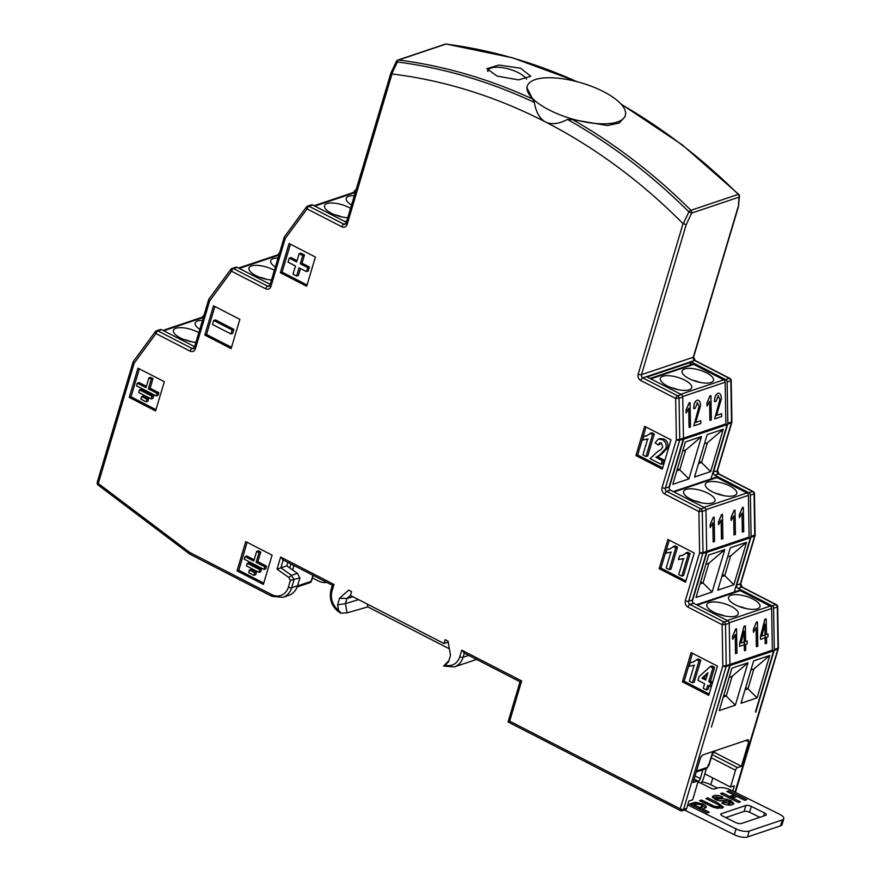 <?xml version="1.0" encoding="UTF-8"?>
<svg xmlns="http://www.w3.org/2000/svg" width="881" height="881" viewBox="0 0 881 881"><rect width="100%" height="100%" fill="white"/><g stroke="black" fill="none" stroke-linecap="round" stroke-linejoin="round"><path stroke-width="1.32" d="M526.574 79.114A20.472 7.433 16.6 0 0 518.513 72.771A20.472 7.433 16.6 0 0 488.008 70.579A20.472 7.433 16.6 0 0 487.898 71.339M487.81 71.251L488.008 70.579A22.113 8.028 16.6 0 0 487.479 70.865M520.649 68.222L498.921 65.04L486.863 68.707L497.148 76.118L518.623 79.885L530.747 76.262L520.649 68.222M532.234 98.815A573.19 474.639 -108.6 0 0 398.608 59.996A2.456 2.037 -108.6 0 0 397.838 60.062A2.456 2.456 0 0 0 396.395 61.351L397.386 61.989A571.571 473.295 71.4 0 1 534.327 102.416L526.849 87.582M332.666 585.193L333.987 584.455L332.027 591.03A2.456 0.892 -163.4 0 1 330.981 589.885C328.932 599.741 332.005 607.405 340.187 612.89L341.046 613.11L338.535 610.203L337.599 604.862L339.559 598.265L348.667 590.116L351.596 591.614L350.451 595.446L443.969 643.526L445.103 639.694L448.033 641.203L450.51 655.31L448.539 661.906L443.683 666.102L454.31 666.917A18.016 14.922 -108.6 0 0 463.065 657.292A2.456 0.892 -163.4 0 1 459.783 656.719A15.561 12.885 -108.6 0 1 445.092 665.001M680.881 810.608A2.456 2.037 -108.6 0 0 682.323 810.74L685.473 809.683L686.662 808.373L683.513 809.43A2.456 0.892 -163.4 0 1 680.231 808.857L722.838 665.937A2.456 0.892 16.6 0 0 726.12 666.521A2.456 2.037 -108.6 0 0 726.219 665.728L722.838 665.937L722.134 624.673L687.973 607.108A4.912 4.064 71.4 0 1 685.33 600.688L699.602 552.816A2.456 0.892 16.6 0 0 702.884 553.389A2.456 2.037 -108.6 0 0 702.994 552.607L699.602 552.816L698.897 511.553L664.737 493.988A4.912 4.064 71.4 0 1 662.094 487.567L676.366 439.685A2.456 0.892 16.6 0 0 679.647 440.269A2.456 2.037 -108.6 0 0 679.758 439.476L676.366 439.685L675.661 398.421L640.839 380.526A2.456 1.046 -62.8 0 1 642.8 377.894A2.456 2.037 71.4 0 1 641.478 374.678L686.211 224.633L683.05 223.642A559.688 463.461 -108.6 0 0 545.526 121.974A559.688 463.461 -108.6 0 0 391.99 73.982L391.197 72.936M717.464 666.113L691.122 652.579L682.412 681.817L708.753 695.362L717.464 666.113M237.033 570.855L263.375 584.4L272.097 555.151L245.755 541.606L237.033 570.855L238.773 570.271L263.76 583.112M137.976 368.159L129.254 397.397L155.596 410.942L164.318 381.693L137.976 368.159M213.521 305.817L204.799 335.066L231.141 348.612L239.863 319.363L213.521 305.817M289.056 243.486L280.345 272.725L306.687 286.27L315.398 257.032L289.056 243.486M671.003 439.872L644.661 426.327L635.939 455.565L662.281 469.11L671.003 439.872M694.228 552.993L667.897 539.447L659.175 568.697L685.517 582.231L694.228 552.993M520.341 681.685L521.662 680.947L461.743 650.134L459.783 656.719M508.359 721.902L509.681 721.165L521.662 680.947M686.662 808.373L688.843 801.06L692.653 799.783L697.664 782.967A2.456 1.046 117.2 0 0 697.488 781.216A2.456 1.046 117.2 0 0 697.014 781.216L693.105 782.526L700.505 757.704L702.465 755.039L748.167 739.688L748.806 741.472L745.656 740.525M448.947 660.53L443.771 665.926M448.198 642.106L443.969 643.526M341.046 613.11L347.059 612.868L345.44 603.628L337.599 604.862M356.056 189.889A2.456 2.037 -108.6 0 0 354.801 190.615L353.413 192.51M279.651 252.55A2.456 2.037 -108.6 0 0 279.266 252.946L277.867 254.84M204.106 314.891A2.456 2.037 -108.6 0 0 203.72 315.277L202.322 317.182M284.42 237.165A2.456 0.892 16.6 0 0 284.167 237.43A2.456 0.892 16.6 0 0 285.213 238.564A2.456 1.189 -143.6 0 1 284.541 236.67L306.39 207.002A2.456 2.456 0 0 1 307.579 206.132A2.456 2.037 -108.6 0 0 306.72 206.771A2.456 1.189 36.4 0 0 306.39 207.002A2.456 1.189 36.4 0 0 307.062 208.896A2.456 1.046 -62.8 0 1 309.022 206.264A2.456 2.037 -108.6 0 0 307.579 206.132L311.279 204.888A2.456 2.037 71.4 0 1 312.722 205.02L346.376 222.331M194.305 347.753L192.102 348.502L157.93 330.937A2.456 2.037 -108.6 0 0 156.499 330.793L160.199 329.56A2.456 2.037 71.4 0 1 161.63 329.692L194.635 346.662M269.85 285.422L267.637 286.16L233.476 268.595A2.456 2.037 -108.6 0 0 232.044 268.463L235.745 267.218A2.456 2.037 71.4 0 1 237.176 267.35L270.181 284.321M208.874 299.496A2.456 0.892 16.6 0 0 208.621 299.76A2.456 0.892 16.6 0 0 209.667 300.906A2.456 1.189 -143.6 0 1 208.995 299L230.844 269.333A2.456 2.456 0 0 1 232.044 268.463A2.456 2.037 -108.6 0 0 231.174 269.101A2.456 1.189 36.4 0 0 230.844 269.333A2.456 1.189 36.4 0 0 231.516 271.227L265.677 288.792A4.912 4.064 71.4 0 0 270.941 286.446L285.213 238.564L307.062 208.896L341.883 226.802A2.456 1.046 117.2 0 1 343.843 224.17L309.022 206.264L312.722 205.02M133.339 361.827A2.456 0.892 16.6 0 0 133.075 362.091A2.456 0.892 16.6 0 0 134.132 363.236A2.456 1.189 -143.6 0 1 133.449 361.342L155.298 331.674A2.456 2.456 0 0 1 156.499 330.793A2.456 2.037 -108.6 0 0 155.64 331.443A2.456 1.189 36.4 0 0 155.298 331.674A2.456 1.189 36.4 0 0 155.97 333.569L190.142 351.134A4.912 4.064 71.4 0 0 195.395 348.777L209.667 300.906L231.516 271.227A2.456 1.046 -62.8 0 1 233.476 268.595L237.176 267.35M97.251 482.292A2.456 2.456 0 0 0 98.099 485.035A2.456 0.881 -53 0 1 98.276 483.515A2.456 0.892 -163.4 0 1 97.218 482.37L133.075 362.091A2.456 2.456 0 0 1 133.449 361.342M326.807 582.407A18.016 14.922 -108.6 0 1 318.283 580.92L312.425 577.903M283.275 559.798L280.654 557.023L277.03 569.17L286.754 565.866L287.801 562.353M286.754 565.866L297.426 573.366L299.87 577.914L297.536 585.744A18.016 14.922 71.4 0 1 288.781 595.369L282.911 597.34A18.016 14.922 -108.6 0 0 291.666 587.715A2.456 0.892 -163.4 0 1 288.384 587.142A15.561 12.885 -108.6 0 1 271.722 594.598L189.58 552.354L190.065 554.028M98.099 485.035L189.602 554.017M288.384 587.142L290.389 580.381L299.87 577.914M290.389 580.381L288.825 577.462L291.556 575.337L297.426 573.366M358.556 599.609L345.44 603.628L346.982 598.474L339.559 598.265M353.039 596.778L346.982 598.474L350.495 595.336M367.355 604.135L367.84 606.91L347.059 612.868M449.365 648.823L367.84 606.91M714.491 752.462L741.406 766.294L748.806 741.472M741.406 766.294L737.485 767.615A2.456 1.046 117.2 0 0 735.525 770.247L730.514 787.063L734.336 785.775L732.761 791.039M755.788 712.123L774.201 650.354A2.456 2.037 -108.6 0 0 774.311 649.572L773.606 608.308A2.456 2.037 -108.6 0 0 772.185 605.886L738.014 588.321A2.456 2.037 71.4 0 1 736.692 585.105L750.964 537.234A2.456 2.037 -108.6 0 0 751.075 536.441L750.37 495.177A2.456 2.037 -108.6 0 0 748.949 492.754L714.788 475.189A2.456 2.037 71.4 0 1 713.467 471.985L727.739 424.113A2.456 2.037 -108.6 0 0 727.838 423.32L727.133 382.057A2.456 2.037 -108.6 0 0 725.713 379.634L691.552 362.069L647.161 376.98L681.321 394.545A2.456 2.037 71.4 0 1 682.753 396.968L683.458 438.231A2.456 2.037 71.4 0 1 683.348 439.024L669.075 486.896A2.456 2.037 -108.6 0 0 670.397 490.111L704.558 507.676A2.456 2.037 71.4 0 1 705.989 510.099L706.683 551.363A2.456 2.037 71.4 0 1 706.584 552.145L692.312 600.027A2.456 2.037 -108.6 0 0 693.633 603.232L727.794 620.797A2.456 2.037 71.4 0 1 729.226 623.219L729.92 664.483A2.456 2.037 71.4 0 1 729.82 665.276L711.408 727.034L730.151 665.485L773.661 650.861L755.446 711.947M769.741 655.464L753.64 660.871L740.998 703.28L757.109 697.873L769.741 655.464L753.883 669.02L750.92 670.023M747.991 662.776L731.891 668.183L719.248 710.593L735.349 705.174L747.991 662.776L732.122 676.333L729.16 677.335M774.201 650.354L777.901 649.11A2.456 0.892 16.6 0 0 778.286 648.801A2.456 2.456 0 0 0 778.386 648.053L774.311 649.572M717.354 788.077L710.802 784.74A11.464 4.163 16.6 0 0 701.893 781.921M704.833 773.859L730.514 787.063M705.439 768.573L707.179 767.428L706.914 768.221L708.908 765.534L713.092 751.471M707.95 765.005L708.643 765.435L707.179 767.428L696.541 771.007M534.327 102.416C536.077 112.449 539.811 118.968 545.526 121.974C551.418 124.86 558.73 124.012 567.441 119.442A571.571 473.295 71.4 0 1 688.887 211.869L691.662 213.07L686.211 224.633M603.518 91.646A51.175 18.6 16.6 0 0 527.267 86.162A51.175 18.6 16.6 0 0 549.116 109.927A51.175 18.6 16.6 0 0 625.356 115.4A51.175 18.6 16.6 0 0 603.518 91.646M683.271 223.796L688.887 211.869A2.456 0.716 -45.1 0 1 690.924 210.295A573.19 474.639 -108.6 0 0 572.76 119.651L567.441 119.442M738.443 206.451L739.005 197.157A2.456 1.509 5.7 0 0 739.467 196.408A2.456 2.456 0 0 0 738.763 194.404A2.456 0.716 -45.1 0 0 738.278 194.382L690.924 210.295A2.456 2.037 -108.6 0 1 691.662 213.07L739.005 197.157A2.456 2.037 -108.6 0 0 738.278 194.382A573.19 474.639 71.4 0 0 621.402 104.487M624.948 116.81L619.244 123.021L607.472 125.554L572.76 119.651M727.133 382.057L731.208 380.548A2.456 2.456 0 0 0 729.875 378.401A2.456 1.046 117.2 0 0 729.413 378.39L725.713 379.634M727.739 424.113L731.428 422.869A2.456 0.892 16.6 0 0 731.814 422.55A2.456 2.456 0 0 0 731.913 421.812L727.838 423.32M750.37 495.177L754.444 493.668A2.456 2.456 0 0 0 753.112 491.521A2.456 1.046 117.2 0 0 752.649 491.521L748.949 492.754M750.964 537.234L754.665 535.989A2.456 0.892 16.6 0 0 755.05 535.681A2.456 2.456 0 0 0 755.149 534.932L751.075 536.441M773.606 608.308L777.681 606.789A2.456 2.456 0 0 0 776.348 604.652A2.456 1.046 117.2 0 0 775.875 604.641L772.185 605.886M396.417 61.351L390.878 73.057M446.579 44.16A2.456 1.277 97.3 0 0 446.282 44.05A2.456 1.277 97.3 0 0 445.962 44.083L398.608 59.996A2.456 1.277 97.3 0 0 397.386 61.989L391.77 73.916M464.364 652.909L461.743 650.134M682.412 681.817L684.152 681.233L709.128 694.074M692.488 653.273L684.152 681.233M700.758 660.265L694.217 682.191L692.477 682.775L699.018 660.849L700.758 660.265L698.226 658.966L692.918 662.149L690.219 662.567L689.118 666.267L694.151 665.243L689.405 681.2L692.477 682.775M690.219 662.567L693.765 661.818M710.846 682.698L708.798 681.641L712.872 667.974L710.196 666.598L711.936 666.003L714.612 667.38L710.538 681.057L712.586 682.114L711.485 685.814L709.745 686.398L710.846 682.698L712.586 682.114M709.051 686.046L708.071 689.316L706.331 689.9L707.696 685.341L709.745 686.398M699.018 660.849L696.486 659.55M710.196 666.598L699.04 676.641L697.939 680.33L704.613 683.766L703.258 688.314L706.331 689.9M708.798 681.641L710.538 681.057M712.872 667.974L714.612 667.38M701.981 678.139L707.917 672.699L705.714 680.055L701.981 678.139L703.721 677.555L706.099 678.777M707.498 674.086L703.721 677.555M247.109 542.311L238.773 570.271M249.004 562.717L261.514 569.148L260.732 571.78L258.992 572.364L246.482 565.932L247.264 563.3L249.004 562.717M256.448 572.11L255.666 574.742L253.926 575.326L248.662 572.617L249.444 569.985L251.184 569.401L256.448 572.11L254.708 572.694L253.926 575.326M245.083 556.605L253.772 561.076L256.646 551.429L259.014 552.651L256.14 562.298L264.829 566.769L264.047 569.401L244.29 559.237L245.083 556.605L246.823 556.021L254.157 559.798M256.646 551.429L258.386 550.845L260.754 552.068L257.88 561.715L266.569 566.186L265.787 568.818L264.047 569.401M247.264 563.3L259.774 569.732L261.514 569.148M259.774 569.732L258.992 572.364M249.444 569.985L254.708 572.694M264.829 566.769L266.569 566.186M256.14 562.298L257.88 561.715M259.014 552.651L260.754 552.068M129.254 397.397L131.005 396.813L155.981 409.654M139.33 368.853L131.005 396.813M153.734 395.69L141.224 389.259L139.484 389.843L151.995 396.274L153.734 395.69L152.953 398.322L151.213 398.906L138.702 392.474L139.484 389.843M148.68 398.653L143.405 395.943L141.665 396.527L146.94 399.236L148.68 398.653L147.898 401.284L146.158 401.868L140.883 399.159L141.665 396.527M146.378 386.341L139.044 382.563L137.304 383.158L145.993 387.618L148.867 377.971L150.607 377.387L152.986 378.61L150.111 388.257L158.8 392.728L158.018 395.36L156.278 395.943L136.522 385.79L137.304 383.158M151.995 396.274L151.213 398.906M146.94 399.236L146.158 401.868M148.867 377.971L151.246 379.193L152.986 378.61M151.246 379.193L148.36 388.84L150.111 388.257M148.36 388.84L157.06 393.311L158.8 392.728M157.06 393.311L156.278 395.943M204.799 335.066L206.539 334.483L231.527 347.323M214.876 306.522L206.539 334.483M233.894 329.362L215.449 319.88L213.709 320.464L232.144 329.946L233.894 329.362L232.694 333.381L230.954 333.965L212.508 324.483L213.709 320.464M232.144 329.946L230.954 333.965M280.345 272.725L282.085 272.141L307.062 284.992M290.422 244.18L282.085 272.141M297.04 260.655L290.994 257.538L289.254 258.122L296.655 261.932L299.111 253.706L300.85 253.122L304.474 254.983L302.018 263.21L309.429 267.02L308.229 271.04L306.489 271.623L299.088 267.824L296.633 276.039L298.373 275.456L300.443 268.518M296.633 276.039L293.01 274.178L295.465 265.952L288.054 262.153L289.254 258.122M299.111 253.706L302.734 255.578L304.474 254.983M302.734 255.578L300.278 263.793L302.018 263.21M300.278 263.793L307.689 267.604L309.429 267.02M307.689 267.604L306.489 271.623M635.939 455.565L637.679 454.981L662.666 467.833M646.015 427.021L637.679 454.981M654.286 434.014L647.755 455.94L646.004 456.534L652.546 434.597L654.286 434.014L651.764 432.714L646.445 435.908L643.747 436.315L642.645 440.015L647.689 438.991L642.932 454.948L646.004 456.534M643.747 436.315L647.293 435.577M662.248 460.609L655.949 457.371L659.627 455.048L665.871 448.473C666.818 444.608 665.673 441.678 662.424 439.674L658.338 439.112L660.078 438.529L664.175 439.09C667.413 441.095 668.558 444.024 667.611 447.889L661.367 454.453L657.689 456.787L663.988 460.025L662.886 463.725L661.146 464.309L662.248 460.609L663.988 460.025M660.651 442.802L659.781 444.387L658.03 444.971L659.726 442.835L661.345 443.066L662.721 447.119L661.213 449.42L657.589 451.59L650.112 458.638L661.146 464.309M652.546 434.597L650.013 433.298M655.949 457.371L657.689 456.787M662.424 439.674L664.175 439.09M665.871 448.473L667.611 447.889M658.338 439.112L655.123 442.824L658.03 444.971M659.175 568.697L660.915 568.113L685.903 580.953M669.252 540.152L660.915 568.113M677.522 547.134L670.981 569.071L669.241 569.655L675.782 547.718L677.522 547.134L674.989 545.835L669.681 549.028L666.983 549.436L665.882 553.147L670.926 552.123L666.168 568.069L669.241 569.655M666.983 549.436L670.529 548.698M690.098 553.598L683.557 575.535L681.817 576.119L688.358 554.182L690.098 553.598L687.565 552.299L682.257 555.493L679.559 555.9L678.458 559.611L683.491 558.587L678.733 574.533L681.817 576.119M679.559 555.9L683.105 555.162M675.782 547.718L673.249 546.418M688.358 554.182L685.825 552.883M722.134 624.673L725.526 624.464A2.456 2.037 -108.6 0 0 724.094 622.041A2.456 1.046 117.2 0 0 722.134 624.673M698.897 511.553L702.289 511.343A2.456 2.037 -108.6 0 0 700.858 508.921A2.456 1.046 117.2 0 0 698.897 511.553M681.321 394.545L677.621 395.789A2.456 1.046 117.2 0 0 675.661 398.421L679.053 398.212A2.456 2.037 -108.6 0 0 677.621 395.789L642.8 377.894L694.591 360.483A2.456 1.046 -62.8 0 1 695.054 360.494L693.644 356.97A2.456 0.892 -163.4 0 1 693.27 357.279L641.478 374.678A2.456 0.892 -163.4 0 1 638.196 374.106A4.912 4.064 71.4 0 0 640.839 380.526M691.552 362.069L689.669 365.152M351.541 205.031A16.376 5.947 -163.4 0 1 346.255 198.379A16.376 5.947 -163.4 0 1 354.316 195.703M347.753 217.728A16.376 5.947 -163.4 0 1 331.487 213.301A16.376 5.947 -163.4 0 1 324.505 205.691A16.376 5.947 -163.4 0 1 348.898 207.453A16.376 5.947 -163.4 0 1 350.55 208.357M275.357 266.976A16.376 5.947 -163.4 0 1 270.72 260.721A16.376 5.947 -163.4 0 1 278.022 258.023M271.469 280.015A16.376 5.947 -163.4 0 1 255.953 275.632A16.376 5.947 -163.4 0 1 248.96 268.033A16.376 5.947 -163.4 0 1 273.352 269.784A16.376 5.947 -163.4 0 1 274.354 270.324M199.811 329.307A16.376 5.947 -163.4 0 1 195.175 323.052A16.376 5.947 -163.4 0 1 202.476 320.354M195.923 342.357A16.376 5.947 -163.4 0 1 180.407 337.963A16.376 5.947 -163.4 0 1 173.414 330.364A16.376 5.947 -163.4 0 1 197.818 332.115A16.376 5.947 -163.4 0 1 198.809 332.655M650.046 378.467L692.301 364.271A2.456 2.037 71.4 0 1 693.732 364.404L723.742 379.832A2.456 2.037 71.4 0 1 725.162 382.255L725.878 423.937L727.188 424.609L711 478.923M669.053 488.305L683.678 439.234L727.188 424.609M723.279 429.212L707.179 434.63L694.536 477.028L710.637 471.621L723.279 429.212L707.41 442.78L701.529 462.514L698.567 463.516M701.518 436.524L685.418 441.943L672.776 484.341L688.876 478.934L701.518 436.524L685.66 450.092L682.687 451.083M710.637 471.621L701.529 462.514L699.217 461.325M704.448 443.771L707.41 442.78M688.876 478.934L679.769 469.826L685.66 450.092M677.456 468.637L679.769 469.826L676.806 470.828M725.878 423.937L683.447 438.187M717.894 393.223L717.96 393.234C715.735 394.468 714.612 397.254 714.612 401.593L714.535 401.582C714.546 397.243 715.669 394.457 717.894 393.223L717.96 393.234C720.096 392.937 721.242 394.809 721.385 398.873L716.55 415.403L721.638 413.685L716.55 415.358M719.953 399.269L714.656 418.827L719.953 399.269L717.883 395.745M709.59 401.538L709.91 420.424L711.341 419.973L710.923 395.602L710.042 395.899L706.958 403.223L707.014 406.031L709.657 401.373L709.987 420.435M710.923 395.602L709.976 395.888L706.892 403.212L707.014 406.031M695.693 422.406L700.78 420.7L695.704 422.373L700.527 405.877C700.384 401.824 699.25 399.941 697.102 400.238C694.878 401.472 693.765 404.258 693.754 408.597L695.109 408.454L697.565 402.705M699.096 406.273L693.81 425.831L699.096 406.273L697.025 402.749M693.754 408.597L693.688 408.597C693.688 404.247 694.812 401.461 697.036 400.238L698.027 400.128L697.036 400.238M688.733 408.542L689.063 427.428L690.484 426.988L690.065 402.606L689.195 402.903L686.112 410.227L686.156 413.035L688.799 408.377L689.129 427.439M690.065 402.606L689.118 402.892L686.035 410.216L686.156 413.035M667.335 385.977A16.376 5.947 -163.4 0 1 660.343 378.378A16.376 5.947 -163.4 0 1 684.746 380.129A16.376 5.947 -163.4 0 1 691.728 387.739A16.376 5.947 -163.4 0 1 667.335 385.977M689.096 378.665A16.376 5.947 -163.4 0 1 682.103 371.066A16.376 5.947 -163.4 0 1 706.496 372.817A16.376 5.947 -163.4 0 1 713.489 380.427A16.376 5.947 -163.4 0 1 689.096 378.665M721.638 413.685L721.682 416.504L714.733 418.838M714.612 401.593L715.967 401.45L718.411 395.69M717.949 395.756L720.019 399.28M700.78 420.7L700.824 423.508L693.876 425.842M697.102 402.76L699.173 406.284M673.282 491.598L715.537 477.392A2.456 2.037 71.4 0 1 716.969 477.535L746.978 492.964A2.456 2.037 71.4 0 1 748.398 495.375L749.114 537.058L750.425 537.74L734.236 592.043M692.279 601.426L706.914 552.354L750.425 537.74M746.515 542.344L730.404 547.751L717.773 590.149L733.873 584.742L746.515 542.344L730.646 555.9L724.766 575.645L721.792 576.637M724.755 549.656L708.654 555.063L696.012 597.461L712.112 592.054L724.755 549.656L708.886 563.212L705.923 564.214M733.873 584.742L724.766 575.645L722.453 574.445M727.684 556.902L730.646 555.9M712.112 592.054L703.005 582.947L708.886 563.212M700.692 581.757L703.005 582.947L700.043 583.949M706.914 552.354L702.884 553.389L688.612 601.271A2.456 0.892 -163.4 0 1 685.33 600.688M749.114 537.058L702.994 552.607L702.289 511.343L705.989 510.099M742 513.238L742.32 532.124L743.74 531.672L743.333 507.302L742.452 507.588L739.368 514.911L739.412 517.731L742.066 513.061L742.386 532.124M743.333 507.302L742.386 507.588L739.302 514.911L739.412 517.731M733.686 516.024L734.016 534.91L735.437 534.459L735.018 510.088L734.148 510.385L731.065 517.709L731.109 520.517L733.752 515.859L734.082 534.921M735.018 510.088L734.071 510.374L730.988 517.698L731.109 520.517M721.143 520.242L721.462 539.128L722.894 538.676L722.475 514.306L721.594 514.603L718.511 521.926L718.566 524.735L721.209 520.076L721.539 539.139M722.475 514.306L721.528 514.592L718.444 521.915L718.566 524.735M712.839 523.039L713.158 541.925L714.579 541.474L714.172 517.092L713.291 517.389L710.207 524.713L710.251 527.521L712.905 522.862L713.225 541.925M714.172 517.092L713.225 517.389L710.141 524.702L710.251 527.521M690.572 499.109A16.376 5.947 -163.4 0 1 683.579 491.499A16.376 5.947 -163.4 0 1 707.972 493.261A16.376 5.947 -163.4 0 1 714.965 500.86A16.376 5.947 -163.4 0 1 690.572 499.109M712.333 491.796A16.376 5.947 -163.4 0 1 705.34 484.187A16.376 5.947 -163.4 0 1 729.732 485.949A16.376 5.947 -163.4 0 1 736.725 493.547A16.376 5.947 -163.4 0 1 712.333 491.796M696.519 604.718L738.774 590.523A2.456 2.037 71.4 0 1 740.205 590.655L770.214 606.084A2.456 2.037 71.4 0 1 771.635 608.507L772.351 650.178L773.661 650.861M731.208 606.381A16.376 5.947 -163.4 0 1 738.201 613.98A16.376 5.947 -163.4 0 1 713.808 612.229A16.376 5.947 -163.4 0 1 706.815 604.63A16.376 5.947 -163.4 0 1 731.208 606.381M735.558 604.917A16.376 5.947 -163.4 0 1 728.576 597.318A16.376 5.947 -163.4 0 1 752.969 599.069A16.376 5.947 -163.4 0 1 759.962 606.668A16.376 5.947 -163.4 0 1 735.558 604.917M772.351 650.178L729.92 664.439M744.016 631.358L744.192 641.985L741.031 643.031M745.359 625.895L744.005 626.314L739.622 643.504L739.666 646.324L739.688 643.515L744.082 626.325L745.359 625.895L745.623 641.522L747.143 641.005L747.198 643.824L745.667 644.33L745.767 650.266L744.412 650.729L744.082 631.104L741.031 643.064L744.225 641.985L744.269 644.804L739.732 646.324M747.143 641.005L745.623 641.489M744.247 644.815L744.412 650.729M764.873 624.343L765.049 634.981M765.104 637.8L765.204 643.714L766.624 643.262L766.525 637.326L768.045 636.809L768.001 634.001L766.481 634.507L768.001 634.001M765.27 643.714L764.939 624.089L761.878 636.06L765.071 634.981L761.889 636.027M766.206 618.891L764.862 619.31L760.468 636.5L760.589 639.32L760.545 636.511L764.928 619.321L766.206 618.891L766.481 634.507M756.063 627.79L756.383 646.676L757.814 646.225L757.396 621.854L756.515 622.14L753.431 629.463L753.475 632.283L756.129 627.613L756.449 646.676M757.396 621.854L756.449 622.14L753.365 629.463L753.475 632.283M735.206 634.794L735.525 653.68L736.957 653.228L736.538 628.858L735.657 629.155L732.574 636.478L732.629 639.287L735.272 634.628L735.602 653.691M736.538 628.858L735.591 629.144L732.507 636.467L732.629 639.287M765.071 634.981L765.126 637.8L760.589 639.32M757.109 697.873L748.002 688.766L753.883 669.02M745.689 687.576L748.002 688.766L745.029 689.757M735.349 705.174L726.241 696.078L723.279 697.069M732.122 676.333L726.241 696.078L723.929 694.889M701.045 783.264A9.008 3.887 116.4 0 0 703.82 777.416L706.309 768.628M698.622 781.865L698.875 780.962A2.456 1.057 -63.6 0 0 700.34 778.584L702.829 769.807M698.875 780.962L698.523 781.293A2.456 0.881 -164.2 0 0 698.468 781.403A2.456 0.881 -164.2 0 0 699.525 782.515L711.43 788.418A2.456 0.881 -164.2 0 0 714.722 788.969L717.762 787.944A9.823 3.513 15.8 0 1 730.922 790.125L779.542 814.253A9.823 3.513 15.8 0 1 783.782 818.691A9.823 3.513 15.8 0 1 782.262 819.947L749.191 831.069A9.823 3.513 15.8 0 1 736.031 828.878L687.698 804.893M735.822 822.623L722.585 816.048A4.097 1.465 -164.2 0 1 720.823 814.209A4.097 1.465 -164.2 0 1 721.462 813.681L745.833 805.487A4.097 1.465 -164.2 0 1 751.317 806.401L764.543 812.965A4.097 1.465 -164.2 0 1 766.305 814.815A4.097 1.465 -164.2 0 1 765.677 815.343L741.306 823.526A4.097 1.465 -164.2 0 1 735.822 822.623M728.895 804.716L728.983 801.303L719.546 800.829L715.02 799.386L712.377 796.721L713.753 795.708C716.11 794.926 719.149 795.356 722.883 797.019L721.154 797.801L716.76 797.173L715.978 797.966L718.114 799.034C721.88 798.307 726.153 798.836 730.911 800.631L733.873 803.571L732.232 804.749C729.49 805.542 726.01 805.003 721.77 803.12L723.499 802.349L729.314 803.252L730.184 802.635L729.776 804.111L727.321 804.926M716.76 797.173L715.559 799.441L716.341 798.649L715.559 799.441L716.319 800.08M702.994 804.133L695.616 802.217L689.46 804.056L707.322 812.921L709.282 812.271L702.642 808.967L706.033 807.613C706.716 806.611 705.703 805.454 702.994 804.133L702.575 805.597L701.838 805.245M701.54 800.003L714.315 806.269L718.907 806.743C720.229 805.928 719.193 804.827 715.812 803.45L705.912 798.527L707.872 797.878L717.211 802.514L723.444 807.15L721.946 808.196L713.797 807.536L699.591 800.664L701.54 800.003L701.144 801.435M718.489 808.218L719.722 806.17L719.303 807.646L716.87 808.428M740.403 801.809L732.618 797.944L736.99 796.479L744.775 800.344L746.736 799.684L728.873 790.819L726.913 791.479L734.005 795.003L729.644 796.468L722.541 792.944L720.581 793.605L738.443 802.47L740.403 801.809M783.782 818.691L782.108 824.583A9.823 3.513 -164.2 0 1 780.599 825.838L747.517 836.95A9.823 3.513 -164.2 0 1 734.358 834.77L685.737 810.641A9.823 3.513 -164.2 0 1 684.559 809.991M759.785 817.315L749.643 812.293A4.097 1.465 15.8 0 0 744.159 811.379L725.68 817.59M730.911 800.631L730.492 802.106L729.644 801.71M733.311 804.254L730.492 802.106M718.114 799.034L717.718 800.422M726.825 800.73L718.202 800.554M723.499 802.349L723.114 803.681M713.753 795.708L712.542 797.536M717.916 796.986L713.335 797.173M716.738 798.615L716.352 799.97M702.642 808.967L702.234 810.399M695.616 802.217L695.197 803.692L691.067 804.849M698.104 803.979L695.197 803.692M705.681 807.833L702.575 805.597M702.498 806.236L701.089 804.816L697.3 804.012L694.404 804.882L699.668 807.492L702.498 806.236L702.08 807.701L699.305 808.945M694.404 804.882L693.997 806.313M699.668 807.492L699.261 808.923M714.315 806.269L713.94 807.591M707.872 797.878L707.465 799.298M722.883 807.789L718.522 804.849M732.618 797.944L732.21 799.375M722.541 792.944L722.134 794.376M729.644 796.468L729.237 797.9M734.005 795.003L733.598 796.468L729.281 797.922M728.873 790.819L728.466 792.25M736.923 796.501L733.994 795.047M714.998 750.832L714.579 752.319A2.456 0.881 -164.2 0 1 714.194 752.627L712.586 753.167M577.749 81.867L512.632 57.838L446.282 44.05A2.456 2.456 0 0 0 445.18 44.16A2.456 2.037 -108.6 0 1 445.962 44.083A573.19 474.639 71.4 0 1 576.67 81.581M341.883 226.802A4.912 4.064 71.4 0 0 347.136 224.446A2.456 0.892 -163.4 0 1 346.09 223.3L345.275 224.303A2.456 2.037 71.4 0 1 343.843 224.17L346.046 223.422M333.987 584.455L280.654 557.023M332.027 591.03A15.561 12.885 -108.6 0 0 338.535 610.203M520.032 681.762L508.051 721.957L680.418 810.597A2.456 1.046 117.2 0 1 680.231 808.857L509.681 721.165M683.05 223.642L638.196 374.106M347.136 224.446L391.99 73.982M161.63 329.692L157.93 330.937A2.456 1.046 -62.8 0 0 155.97 333.569L134.132 363.236L98.276 483.515L189.58 552.354M288.825 577.462L277.03 569.17M738.003 207.233L693.27 357.279A2.456 2.037 -108.6 0 0 694.591 360.483L729.413 378.39A2.456 2.037 -108.6 0 1 730.834 380.812L731.538 422.076A2.456 2.037 -108.6 0 1 731.428 422.869L717.156 470.74L713.467 471.985M195.395 348.777A2.456 0.892 -163.4 0 1 194.349 347.632L193.534 348.634A2.456 2.037 71.4 0 1 192.102 348.502A2.456 1.046 117.2 0 0 190.142 351.134M270.941 286.446A2.456 0.892 -163.4 0 1 269.894 285.301L269.079 286.303A2.456 2.037 71.4 0 1 267.637 286.16A2.456 1.046 117.2 0 0 265.677 288.792M312.92 575.271L311.114 581.361L297.47 585.942M311.489 581.042A2.456 0.892 -163.4 0 1 311.114 581.361A2.456 2.037 -108.6 0 1 309.914 582.671A2.456 2.456 0 0 0 311.489 581.042L313.173 575.403M292.58 569.963L293.913 565.492M290.917 563.961L289.728 567.948M271.722 594.598A2.456 1.046 117.2 0 0 271.91 596.338L189.635 554.039M297.536 585.744L291.666 587.715L293.99 579.885L291.556 575.337L280.874 567.838L283.219 559.997M468.736 655.387L463.065 657.292L464.309 653.107M731.814 422.55L717.541 470.432A2.456 0.892 -163.4 0 1 717.156 470.74A2.456 2.037 -108.6 0 0 718.478 473.956L752.649 491.521A2.456 2.037 -108.6 0 1 754.07 493.933L754.775 535.207A2.456 2.037 -108.6 0 1 754.665 535.989L740.392 583.872A2.456 2.037 -108.6 0 0 741.714 587.076L775.875 604.641A2.456 2.037 -108.6 0 1 777.306 607.064L778.011 648.328A2.456 2.037 -108.6 0 1 777.901 649.11L734.974 792.14M680.418 810.597A2.456 2.456 0 0 0 682.323 810.74A2.456 2.037 -108.6 0 0 683.513 809.43L726.12 666.521L729.82 665.276M735.393 792.338A2.456 2.456 0 0 0 735.679 791.722A2.456 0.892 -163.4 0 1 735.294 792.03A2.456 2.037 -108.6 0 1 735.217 792.261M710.802 784.74L712.828 777.967M712.784 751.57L708.643 765.435M737.485 767.615L712.167 754.599M711.22 757.748L735.525 770.247M714.788 475.189L718.478 473.956A2.456 1.046 -62.8 0 1 718.951 473.956L717.541 470.432M755.05 535.681L740.778 583.552A2.456 0.892 -163.4 0 1 740.392 583.872L736.692 585.105M738.014 588.321L741.714 587.076A2.456 1.046 -62.8 0 1 742.187 587.087L740.778 583.552M693.964 779.641L697.014 781.216M659.627 455.048L661.367 454.453M729.92 664.483L726.219 665.728L725.526 624.464L729.226 623.219M727.794 620.797L724.094 622.041L689.933 604.476A2.456 2.037 71.4 0 1 688.612 601.271L692.312 600.027M687.973 607.108A2.456 1.046 -62.8 0 1 689.933 604.476L693.633 603.232M704.558 507.676L700.858 508.921L666.697 491.356A2.456 2.037 71.4 0 1 665.375 488.14A2.456 0.892 -163.4 0 1 662.094 487.567M664.737 493.988A2.456 1.046 -62.8 0 1 666.697 491.356L670.397 490.111M669.075 486.896L665.375 488.14L679.647 440.269L683.348 439.024M683.458 438.231L679.758 439.476L679.053 398.212L682.753 396.968M314.803 206.099L355.274 192.499M346.817 220.845L344.812 221.527M342.114 216.99A13.953 5.066 16.6 0 0 334.967 214.865M270.434 283.473L269.267 283.858M239.269 268.43L278.892 255.116M266.569 279.321A13.953 5.066 16.6 0 0 259.432 277.196M194.899 345.804L193.732 346.189M163.723 330.771L203.346 317.457M191.023 341.663A13.953 5.066 16.6 0 0 183.887 339.537M682.709 396.527L725.162 382.255M650.773 378.841L693.732 364.404M723.742 379.832L680.782 394.27M677.952 389.677A13.953 5.066 16.6 0 0 670.815 387.541M705.945 509.647L748.398 495.375M674.009 491.972L716.969 477.535M746.978 492.964L704.018 507.39M697.245 605.093L740.205 590.655M770.214 606.084L727.254 620.521M729.182 622.768L771.635 608.507M700.34 778.584L695.054 775.963M694.118 779.101L698.523 781.293M685.737 810.641L686.123 809.287M736.031 828.878L734.358 834.77M747.517 836.95L749.191 831.069M782.262 819.947L780.599 825.838M721.087 814.98L721.462 813.681M745.833 805.487L744.159 811.379M749.643 812.293L751.317 806.401M764.543 812.965L763.684 816.015M692.84 802.921L692.422 804.397M700.924 807.073L700.505 808.538M711.242 804.816L710.835 806.225M717.211 802.514L716.804 803.946M714.678 750.942L714.194 752.627M701.188 502.798A13.953 5.066 16.6 0 0 694.052 500.672M724.424 615.918A13.953 5.066 16.6 0 0 717.288 613.793M699.712 382.365A13.953 5.066 16.6 0 0 692.576 380.229M722.949 495.485A13.953 5.066 16.6 0 0 715.801 493.36M746.185 608.606A13.953 5.066 16.6 0 0 739.038 606.48M445.18 44.16L397.838 60.062M284.541 236.67A2.456 2.456 0 0 0 284.167 237.43L269.894 285.301M208.995 299A2.456 2.456 0 0 0 208.621 299.76L194.349 347.632M309.914 582.671L297.117 586.977M271.91 596.338L282.911 597.34M282.636 559.699L332.368 585.27L330.981 589.885M454.31 666.917L476.599 659.428M735.679 791.722L778.286 648.801M696.232 772.02L706.397 768.606M526.794 87.781L527.267 86.162M620.918 103.947L682.103 144.748L738.763 194.404M739.445 196.408L738.432 206.606M693.644 356.97L738.41 206.793M729.875 378.401L695.054 360.494M731.913 421.812L731.208 380.548M753.112 491.521L718.951 473.956M755.149 534.932L754.444 493.668M776.348 604.652L742.187 587.087M778.386 648.053L777.681 606.789M390.856 73.134L346.09 223.3M697.488 781.216L694.019 779.443M520.043 681.773L463.725 652.81M692.829 665.805L694.569 665.221M646.357 439.553L648.097 438.969M669.593 552.684L671.333 552.101M682.158 559.149L683.898 558.565M355.484 191.816L314.077 205.725M342.709 217.111L334.406 214.634M279.09 254.433L238.542 268.055M267.163 279.442L258.86 276.975M203.555 316.764L162.996 330.397M191.629 341.784L183.325 339.306M670.243 387.321L678.546 389.798M715.978 797.734L715.57 799.21M693.479 500.441L701.783 502.919M716.716 613.561L725.019 616.039M692.003 380.008L700.307 382.486M715.24 493.129L723.543 495.607M624.882 117.019L625.356 115.4M738.476 606.26L746.78 608.727"/></g></svg>
